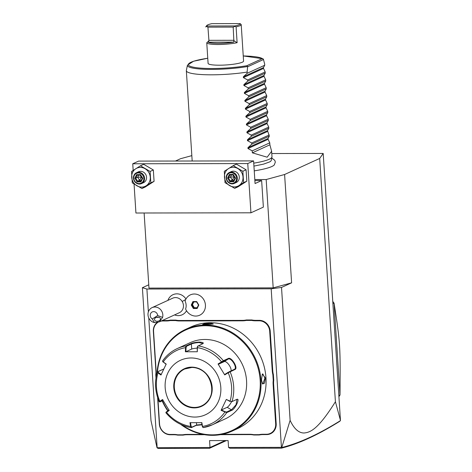 <?xml version="1.0" encoding="UTF-8"?>
<svg xmlns="http://www.w3.org/2000/svg" width="472" height="472" viewBox="0 0 472 472"><rect width="100%" height="100%" fill="white"/><g stroke="black" fill="none" stroke-linecap="round" stroke-linejoin="round"><path stroke-width="0.71" d="M191.833 155.63L180.564 158.704L175.472 161.035M254.809 179.561L266.178 179.537L284.598 174.504L319.686 158.45L323.19 153.447L271.778 153.542M254.243 170.858A42.226 6.537 -3.7 0 0 274.303 164.899L275.341 162.067L274.763 160.303L271.754 158.043M226.436 440.559L209.515 448.306L210.016 447.486L157.017 447.733L150.993 420.623L142.397 287.708L146.898 289.029L271.176 288.805L281.43 447.356L281.772 447.503L290.115 420.363C294.026 428.771 298.67 432.983 304.039 433.001C310.092 432.387 317.727 430.027 335.415 401.725L340.448 420.322L323.19 153.447M335.415 401.725L319.686 158.45M290.115 420.363L281.518 287.448L291.607 282.834L284.598 174.504M291.607 282.834L273.188 287.867L266.178 179.537M271.176 288.805L281.518 287.448M142.397 287.708L148.763 284.793M273.188 287.867L148.975 288.097L144.119 213.008M157.147 447.586L148.763 317.933M148.373 311.862L146.898 289.029M281.43 447.356L228.56 447.45L228.118 440.559L209.568 440.594L210.016 447.486L225.138 440.565M174.563 314.907A11.051 10.118 -114.6 0 0 186.523 310.759M185.962 299.006A11.051 10.118 -114.6 0 0 176.18 293.867A11.051 10.118 -114.6 0 0 167.914 300.375M273.382 374.544L272.863 374.65A20.974 19.204 65.4 0 1 272.238 370.632L272.751 370.567A20.579 18.839 -114.6 0 0 273.382 374.544L273.754 380.338A20.579 18.839 -114.6 0 0 273.642 384.314L276.191 423.726A10.986 10.059 65.4 0 1 266.686 434.576L262.957 434.582A20.579 18.839 -114.6 0 0 259.24 434.983L253.783 434.995A20.579 18.839 -114.6 0 0 250.012 434.606L220.542 434.665M272.751 370.567L270.202 331.155A10.986 10.059 65.4 0 0 259.299 320.341L255.57 320.346A20.579 18.839 -114.6 0 1 251.8 319.963L246.349 319.969A20.579 18.839 -114.6 0 1 242.626 320.37L179.519 320.488A20.579 18.839 -114.6 0 1 175.749 320.104L170.298 320.11A20.579 18.839 -114.6 0 1 166.575 320.512L162.846 320.517A10.986 10.059 65.4 0 0 162.262 320.541M157.984 322.335A10.59 9.694 -114.6 0 0 153.571 331.438L153.341 331.373A10.986 10.059 65.4 0 1 157.093 322.512M153.341 331.373L155.89 370.78A20.579 18.839 -114.6 0 1 155.778 374.762L155.984 377.919M157.618 397.524L159.329 423.939A10.986 10.059 65.4 0 0 170.233 434.753L173.962 434.747A20.579 18.839 -114.6 0 1 177.732 435.137L183.189 435.125A20.579 18.839 -114.6 0 1 186.906 434.724L204.494 434.694M157.04 447.763L158.067 448.4L209.515 448.306M228.56 447.45L229.917 448.264L281.365 448.17L281.725 447.533M340.347 420.694C318.382 434.382 298.859 443.32 281.772 447.503M340.436 420.67L339.486 421.478C317.573 435.107 298.204 444.004 281.365 448.17M254.868 180.546L261.641 180.534L263.364 207.119L250.939 212.807L135.93 213.019L134.06 184.033M261.641 180.534L255.063 183.543L253.6 160.893L138.597 161.105L132.75 163.778L133.175 170.422M253.6 160.893L247.753 163.566L250.939 212.807M247.753 163.566L132.75 163.778M224.294 171.318L225.032 182.688L234.672 188.357L237.917 186.871L246.827 181.171L246.089 169.796L236.448 164.132L233.203 165.613L224.294 171.318M234.672 188.357L243.582 182.652L242.844 171.283L246.089 169.796M242.844 171.283L233.203 165.613M243.582 182.652L246.827 181.171M224.46 177.094A9.989 9.145 -114.6 0 0 229.646 185.614A9.989 9.145 -114.6 0 0 238.92 185.596A9.989 9.145 -114.6 0 0 243.009 177.065A9.989 9.145 -114.6 0 0 237.817 168.539A9.989 9.145 -114.6 0 0 228.542 168.557A9.989 9.145 -114.6 0 0 224.46 177.094M229.262 172.534L231.239 171.631A5.994 5.487 65.4 0 1 233.351 171.171A5.994 5.487 65.4 0 1 239.115 175.908A5.994 5.487 65.4 0 1 236.224 182.528L234.254 183.431A5.994 5.487 65.4 0 1 232.141 183.891A5.994 5.487 -114.6 0 1 226.377 179.153A5.994 5.487 -114.6 0 1 229.262 172.534A5.994 5.487 -114.6 0 1 231.374 172.073A5.994 5.487 65.4 0 1 237.139 176.811A5.994 5.487 65.4 0 1 234.254 183.431M231.197 172.764A5.393 4.938 65.4 0 1 236.549 178.074A5.393 4.938 65.4 0 1 231.882 183.401A5.393 4.938 -114.6 0 1 226.53 178.091A5.393 4.938 -114.6 0 1 231.197 172.764M229.333 174.457L227.593 178.091L229.799 181.714L233.746 181.708L235.487 178.074L233.28 174.451L229.333 174.457L229.923 174.959L228.477 177.985L230.318 181.006L233.581 181M233.156 174.964L229.882 174.97L233.15 174.953M233.28 174.451L233.215 174.953M235.487 178.074L235.05 177.973M233.746 181.708L233.605 181L235.026 178.027M233.144 174.947L235.015 178.015L233.605 181M229.799 181.714L230.318 181.006L232.283 180.103L234.171 176.876L230.442 177.083L231.457 174.964M227.593 178.091L230.442 177.083L232.283 180.103L234.012 180.103M232.755 174.964L234.236 176.734M234.324 176.876L234.897 178.251M131.552 171.489L132.284 182.859L141.93 188.529L145.169 187.042L154.078 181.342L153.341 169.967L143.7 164.303L140.455 165.784L131.552 171.489M141.93 188.529L150.833 182.823L150.102 171.454L153.341 169.967M150.102 171.454L140.455 165.784M150.833 182.823L154.078 181.342M131.712 177.265A9.989 9.145 -114.6 0 0 136.904 185.785A9.989 9.145 -114.6 0 0 146.178 185.773A9.989 9.145 -114.6 0 0 150.261 177.236A9.989 9.145 -114.6 0 0 145.075 168.71A9.989 9.145 -114.6 0 0 135.8 168.728A9.989 9.145 -114.6 0 0 131.712 177.265M136.52 172.705L138.491 171.802A5.994 5.487 65.4 0 1 140.603 171.342A5.994 5.487 65.4 0 1 146.367 176.08A5.994 5.487 65.4 0 1 143.482 182.699L141.506 183.602A5.994 5.487 65.4 0 1 139.393 184.062A5.994 5.487 -114.6 0 1 133.629 179.325A5.994 5.487 -114.6 0 1 136.52 172.705A5.994 5.487 -114.6 0 1 138.632 172.245A5.994 5.487 65.4 0 1 144.397 176.982A5.994 5.487 65.4 0 1 141.506 183.602M138.449 172.935A5.393 4.938 65.4 0 1 143.801 178.245A5.393 4.938 65.4 0 1 139.14 183.573A5.393 4.938 -114.6 0 1 133.788 178.263A5.393 4.938 -114.6 0 1 138.449 172.935M136.585 174.628L134.85 178.263L137.057 181.885L141.004 181.879L142.739 178.245L140.532 174.622L136.585 174.628L137.181 175.13L135.73 178.156L137.57 181.177L140.833 181.171M140.414 175.136L137.134 175.142L140.408 175.124M140.532 174.622L140.467 175.124M142.739 178.245L142.308 178.145M141.004 181.879L140.857 181.171L142.284 178.198M140.402 175.118L142.273 178.186L140.857 181.171M137.057 181.885L137.57 181.177L139.541 180.274L141.423 177.047L137.7 177.254L138.715 175.136M134.85 178.263L137.7 177.254L139.541 180.274L141.264 180.274M140.013 175.136L141.494 176.906M141.576 177.047L142.149 178.422M190.387 294.864A11.186 10.242 -114.6 0 1 204.352 300.77A11.186 10.242 -114.6 0 1 199.697 315.207A11.186 10.242 -114.6 0 1 185.602 309.012A9.977 9.133 -114.6 0 0 185.089 301.095A11.186 10.242 -114.6 0 1 190.387 294.864A11.186 10.242 -114.6 0 0 190.387 294.858L190.387 294.864A11.186 10.242 -114.6 0 1 204.358 300.77A11.186 10.242 -114.6 0 1 199.703 315.202L199.697 315.207A11.186 10.242 -114.6 0 0 199.703 315.202M182.192 301.502A7.989 7.316 65.4 0 0 172.699 298.186L152.09 307.62A7.989 7.316 65.4 0 0 149.246 318.836A7.989 7.316 65.4 0 0 154.444 322.612L159.447 321.827L179.348 312.718A7.989 7.316 -114.6 0 0 182.192 301.502A11.989 0.619 -31.3 0 1 185.702 299.502M152.09 307.62A7.989 7.316 65.4 0 1 161.583 310.936A7.989 7.316 65.4 0 1 162.61 317.385L157.666 315.544A3.994 3.658 -114.6 0 0 154.344 311.673A3.994 3.658 -114.6 0 0 150.379 314.21A3.994 3.658 -114.6 0 0 152.32 318.966L157.666 315.544M154.444 322.612L152.32 318.966M159.447 321.827L162.61 317.385M159.371 320.647A2.997 2.047 -8.6 0 1 156.35 321.19A2.997 2.047 -8.6 0 1 154.527 319.638A2.997 2.047 -8.6 0 1 155.618 317.739A2.997 2.047 -8.6 0 1 158.633 317.202A2.997 2.047 -8.6 0 1 160.456 318.748A2.997 2.047 -8.6 0 1 159.371 320.647M156.273 317.408L158.993 317.296M193.331 301.944L196.612 301.938L193.367 301.938L192.93 301.573L191.272 305.042L193.378 308.505L197.148 308.499L198.806 305.03L196.7 301.567L196.653 301.933L196.7 301.567L192.93 301.573L193.367 301.938L191.915 304.965L193.756 307.986L197.025 307.98L198.476 304.989M198.806 305.03L196.7 301.567M197.148 308.499L197.042 307.98L197.148 308.499M193.378 308.505L194.322 307.726L197.148 307.72M191.272 305.042L192.482 304.706L194.322 307.726M193.803 301.944L192.482 304.706M259.24 434.983L259.028 434.659A20.974 19.204 65.4 0 1 262.786 434.258L266.515 434.252A10.59 9.694 -114.6 0 0 275.672 423.791L273.123 384.379A20.974 19.204 65.4 0 1 273.235 380.361L273.754 380.338M259.028 434.659L253.647 434.671L253.783 434.995M222.288 434.334L249.841 434.281A20.974 19.204 65.4 0 1 253.647 434.671M183.189 435.125L182.977 434.8A20.974 19.204 65.4 0 1 186.735 434.399L202.7 434.37M182.977 434.8L177.596 434.806L177.732 435.137M157.896 398.368L159.554 424.009A10.59 9.694 -114.6 0 0 170.062 434.429L173.79 434.423A20.974 19.204 65.4 0 1 177.596 434.806M156.138 376.927L155.778 374.762M153.571 331.438L156.12 370.85A20.974 19.204 65.4 0 1 156.008 374.868M170.298 320.11L170.209 320.571A20.974 19.204 65.4 0 1 166.451 320.972L162.722 320.978A10.59 9.694 -114.6 0 0 160.881 321.172M170.209 320.571L175.59 320.565L175.749 320.104M246.349 319.969L246.26 320.435A20.974 19.204 65.4 0 1 242.502 320.83L179.401 320.948A20.974 19.204 65.4 0 1 175.59 320.565M246.26 320.435L251.641 320.423L251.8 319.963M272.238 370.632L269.689 331.22A10.59 9.694 -114.6 0 0 259.181 320.801L255.452 320.807A20.974 19.204 65.4 0 1 251.641 320.423M272.863 374.65L273.235 380.361M180.611 424.31A55.938 51.212 -114.6 0 0 212.559 435.337A55.938 51.212 -114.6 0 0 232.271 431.054L237.316 428.747A55.938 51.212 -114.6 0 0 264.261 366.968A55.938 51.212 -114.6 0 0 210.471 322.736A55.938 51.212 -114.6 0 0 190.759 327.019L185.714 329.326A55.938 51.212 -114.6 0 0 157.052 372.833M209.922 322.984L213.291 323.957L205.975 324.795L202.594 324.535L204.6 323.633L209.922 322.984L209.798 323.444L212.966 324.158M232.271 431.054A55.938 51.212 -114.6 0 0 259.222 369.275A55.938 51.212 -114.6 0 0 205.426 325.043A55.938 51.212 -114.6 0 0 185.714 329.326M265.423 378.037L264.515 383.199L262.52 383.96L261.476 379.842L262.385 373.989L265.423 378.037L264.91 378.107L262.851 383.937L262.367 383.73M162.15 400.881A55.938 51.212 -114.6 0 0 167.802 410.929M203.113 324.683L209.798 323.444M182.139 425.001A55.336 50.663 -114.6 0 0 212.3 434.848A55.336 50.663 -114.6 0 0 260.155 380.196A55.336 50.663 -114.6 0 0 205.243 325.733A55.336 50.663 -114.6 0 0 157.471 371.847M162.427 400.757A55.336 50.663 -114.6 0 0 168.061 410.752M236.596 399.483L236.973 399.548L236.035 404.799L231.439 409.808L226.595 412.026L226.737 412.611L221.067 410.374L226.312 399.418L230.047 401.206L232.017 401.578L236.855 399.365C240.502 397.849 234.867 409.661 231.575 410.398L226.737 412.611A41.955 38.409 65.4 0 1 212.182 424.871L225.061 418.977A41.955 38.409 -114.6 0 0 245.275 372.638A41.955 38.409 -114.6 0 0 204.931 339.468A41.955 38.409 -114.6 0 0 190.145 342.678L177.26 348.572A41.955 38.409 65.4 0 1 186.086 345.864L190.93 343.651C192.67 342.837 195.438 342.312 199.225 342.076C202.748 342.3 203.975 342.814 202.913 343.628L197.567 346.306L197.178 347.675L197.29 351.758L185.384 351.782L185.52 347.657L186.086 345.864L186.54 346.253L191.384 344.035C193.024 343.268 195.597 342.766 199.107 342.536L202.919 343.622M197.178 347.675L198.069 345.84A41.955 38.409 65.4 0 1 223.38 360.72L228.224 358.508C231.404 356.466 238.596 368.254 234.926 369.517L228.206 372.756L228.053 372.384L224.66 374.485L224.725 374.91L218.07 363.977L223.38 360.72L223.315 361.31L228.159 359.092C231.191 357.192 237.829 368.101 234.383 369.316L228.053 372.384M203.22 343.433L202.913 343.628M197.29 351.758L197.42 347.634A40.474 37.052 65.4 0 1 221.545 361.823L221.822 362.16L223.315 361.31M234.501 369.252L234.926 369.517M224.725 374.91L228.206 372.756A40.474 37.052 65.4 0 1 230.047 401.206L232.017 401.578A41.955 38.409 65.4 0 0 230.088 371.729L229.54 371.535M231.481 401.79L231.964 401.601M202.016 424.812L196.216 425.384L191.372 427.602L190.611 426.452L189.968 422.688L201.874 422.664L202.512 426.434A40.474 37.052 65.4 0 0 224.802 412.162L225.026 411.69L221.392 409.95L227.174 407.301A5.994 1.463 -59.5 0 0 231.522 401.772M226.595 412.026L225.026 411.69M201.638 422.593L202.264 426.269L203.279 427.602L212.182 424.871A41.955 38.409 65.4 0 1 203.355 427.579M202.6 427.113L203.279 427.602M202.264 426.269L202.901 427.189M201.957 424.481L196.617 424.995L191.774 427.213L191.13 426.287L190.505 422.617M162.704 360.832A41.955 38.409 65.4 0 1 177.26 348.572C171.312 351.327 166.421 355.445 162.592 360.927L163.229 361.93L166.191 364.071L160.946 375.028L157.984 372.886L157.43 371.865L163.819 368.939M163.07 400.462L159.902 401.914L162.899 399.819M159.902 401.914L160.262 401.578L159.825 401.336L162.527 399.536L169.188 410.469L166.061 412.723M159.359 401.713L159.825 401.336A40.474 37.052 65.4 0 1 157.984 372.886L158.385 372.514L157.943 371.665L157.288 372.013C154.444 381.954 155.082 391.872 159.2 401.766L159.778 401.955M157.943 371.665L163.79 368.992M162.592 360.927L162.746 361.682M185.384 351.782L185.921 351.711L186.051 347.693L185.52 347.657A40.474 37.052 65.4 0 0 163.229 361.93L166.168 364.36M162.846 361.422L163.288 362.272M186.051 347.693L186.54 346.253M185.921 351.711L191.709 349.062A5.994 0.926 176.3 0 1 197.166 348.129M194.895 417.059A29.966 27.435 -114.6 0 0 220.807 387.465A29.966 27.435 -114.6 0 0 191.077 357.971A29.966 27.435 -114.6 0 0 165.165 387.571A29.966 27.435 -114.6 0 0 194.895 417.059M218.07 363.977L218.436 364.26L221.822 362.16M218.436 364.26L224.218 361.617A5.994 2.389 -122.6 0 1 228.737 364.555A5.994 2.389 -122.6 0 1 231.103 370.821M226.312 399.418L229.929 401.448M221.067 410.374L221.392 409.95M169.123 410.044L166.492 411.802L166.486 412.268A40.474 37.052 65.4 0 0 190.611 426.452L191.13 426.287M191.774 427.213L191.207 427.626C181.213 425.874 172.776 420.924 165.896 412.77L165.996 412.174M166.492 411.802L166.126 412.133M161.265 374.603L158.385 372.514M191.791 367.458A20.278 18.561 -114.6 0 0 184.694 369.01A20.278 18.561 -114.6 0 0 174.321 387.477A20.278 18.561 -114.6 0 0 194.44 407.436A20.278 18.561 -114.6 0 0 201.579 405.885A20.278 18.561 -114.6 0 0 211.338 383.494A20.278 18.561 -114.6 0 0 191.838 367.458M262.237 374.219L262.833 373.948L264.91 378.107M338.849 395.524L340.005 394.999A79.91 73.16 65.4 0 1 338.925 396.71M332.76 301.431A79.91 73.16 65.4 0 1 334.064 303.142C340.265 343.05 340.43 345.634 340.005 394.999L334.064 303.142L332.907 303.673M253.747 163.165A39.955 6.189 -3.7 0 0 271.966 157.005L271.294 160.291A39.076 6.053 176.3 0 1 269.837 161.843L263.588 164.12L253.936 166.103M271.966 157.005A39.955 6.189 -3.7 0 0 271.984 156.739L271.63 151.294L269.884 144.81L269.76 142.845L268.096 139.328L268.043 138.491L269.323 136.142L267.53 130.614L268.816 128.266L268.739 127.086L267.075 123.57L267.022 122.732L268.308 120.384L268.232 119.21L266.568 115.693L266.515 114.855L267.795 112.507L267.718 111.333L266.055 107.811L266.002 106.979L267.288 104.631L267.211 103.451L265.547 99.934L265.494 99.102L266.78 96.754L266.704 95.574L265.04 92.058L264.987 91.22L266.267 88.872L266.19 87.698L264.526 84.181L264.473 83.343L265.76 80.995L265.683 79.815L264.019 76.299L263.966 75.467L265.246 73.119L265.175 71.939L263.512 68.422L263.459 67.584L264.739 65.236L264.662 64.056L263.429 59.277L262.373 58.599A37.583 5.817 176.3 0 0 243.245 55.956M186.357 70.446A39.955 6.189 -3.7 0 0 186.34 70.706A39.955 6.189 -3.7 0 0 211.598 74.818A39.955 6.189 -3.7 0 0 247.121 72.086L247.623 66.511A38.551 5.971 176.3 0 1 207.403 69.36A38.551 5.971 176.3 0 1 187.431 65.183L186.357 70.446M207.757 58.251A37.583 5.817 176.3 0 0 193.815 67.278A37.583 5.817 176.3 0 0 246.791 65.732L247.623 66.511M237.115 42.681L236.094 26.922L239.982 25.753L241.21 24.585L243.576 61.071A17.783 2.755 176.3 0 1 242.343 62.186A17.783 2.755 176.3 0 1 222.607 65.136A17.783 2.755 176.3 0 1 208.087 63.366L206.76 42.74A17.783 2.755 -3.7 0 0 217.987 44.515A17.783 2.755 -3.7 0 0 237.115 42.681L233.864 40.763L233.711 42.138A16.78 2.596 -3.7 0 1 208.134 42.185L208.954 40.81L206.76 42.74M208.954 40.81L207.922 27.146L206.4 26.367L206.848 25.458L205.733 26.928M236.094 26.922L235.015 25.942C238.608 25.158 240.313 24.379 240.136 23.6L241.21 24.585M235.109 26.314L233.18 27.099L233.864 40.763M206.4 26.367L205.739 26.981M240.136 23.6L211.804 23.653C208.217 24.438 206.512 25.217 206.689 25.995L235.015 25.942M207.922 27.146L233.18 27.099M264.739 65.236L247.198 73.266L247.121 72.086M269.323 136.142L251.782 144.172L247.924 147.701L247.977 148.532L252.219 150.875L252.343 152.839L267.158 157.194L271.63 151.294M251.782 144.172L251.706 142.992L247.464 140.656L247.411 139.824L251.275 136.296L251.198 135.116L246.956 132.78L246.903 131.942L250.762 128.413L250.685 127.239L246.449 124.903L246.39 124.065L250.254 120.537L250.178 119.357L245.936 117.021L245.882 116.189L249.747 112.66L249.67 111.48L245.428 109.144L245.375 108.306L249.234 104.778L249.157 103.604L244.921 101.268L244.862 100.43L248.726 96.902L248.65 95.727L244.407 93.385L244.354 92.553L248.219 89.025L248.142 87.845L243.9 85.509L243.847 84.671L247.706 81.143L247.629 79.969L243.393 77.632L243.334 76.794L247.198 73.266M265.175 71.939L247.629 79.969M265.246 73.119L247.706 81.143M265.683 79.815L248.142 87.845M265.76 80.995L248.219 89.025M266.19 87.698L248.65 95.727M266.267 88.872L248.726 96.902M266.704 95.574L249.157 103.604M266.78 96.754L249.234 104.778M267.211 103.451L249.67 111.48M267.288 104.631L249.747 112.66M267.718 111.333L250.178 119.357M267.795 112.507L250.254 120.537M268.232 119.21L250.685 127.239M268.308 120.384L250.762 128.413M268.739 127.086L251.198 135.116M268.816 128.266L251.275 136.296M269.247 134.968L251.706 142.992M269.76 142.845L252.219 150.875M252.343 152.839L269.884 144.81M273.123 384.379L273.642 384.314M275.672 423.791L276.191 423.726M266.515 434.252L266.686 434.576M262.786 434.258L262.957 434.582M249.841 434.281L250.012 434.606M186.735 434.399L186.906 434.724M173.79 434.423L173.962 434.747M170.062 434.429L170.233 434.753M162.722 320.978L162.846 320.517M166.451 320.972L166.575 320.512M179.401 320.948L179.519 320.488M242.502 320.83L242.626 320.37M255.452 320.807L255.57 320.346M259.181 320.801L259.299 320.341M269.689 331.22L270.202 331.155M228.224 358.508L228.159 359.092L224.218 361.617M231.575 410.398L231.439 409.808L227.174 407.301M196.216 425.384L196.617 424.995L196.47 422.7M190.93 343.651L191.384 344.035L191.709 349.062M199.225 342.076L199.107 342.536M191.667 367.133A20.679 18.927 -114.6 0 0 173.785 387.553A20.679 18.927 -114.6 0 0 194.305 407.902A20.679 18.927 -114.6 0 0 212.182 387.482A20.679 18.927 -114.6 0 0 191.667 367.133M184.694 369.01A20.278 18.561 -114.6 0 0 174.923 391.406A20.278 18.561 -114.6 0 0 194.423 407.442A20.278 18.561 -114.6 0 0 201.568 405.891C219.846 398.923 211.562 366.189 191.815 367.464L184.694 369.01M247.647 66.776L263.5 59.519M246.791 65.732L262.373 58.599M208.134 42.185L233.711 42.138M208.777 40.338L234.035 40.291M243.334 76.794L263.459 67.584M243.393 77.632L263.512 68.422M243.847 84.671L263.966 75.467M243.9 85.509L264.019 76.299M244.354 92.553L264.473 83.343M244.407 93.385L264.526 84.181M244.862 100.43L264.987 91.22M244.921 101.268L265.04 92.058M245.375 108.306L265.494 99.102M245.428 109.144L265.547 99.934M245.882 116.189L266.002 106.979M245.936 117.021L266.055 107.811M246.39 124.065L266.515 114.855M246.449 124.903L266.568 115.693M246.903 131.942L267.022 122.732M246.956 132.78L267.075 123.57M247.411 139.824L267.53 130.614M247.464 140.656L267.589 131.446M247.924 147.701L268.043 138.491M247.977 148.532L268.096 139.328M196.606 301.927L198.47 304.983L197.013 308.015M192.181 161.005L186.34 70.706M263.01 58.764L243.245 55.938M207.757 58.233L193.538 61.248L187.431 65.183"/></g></svg>
